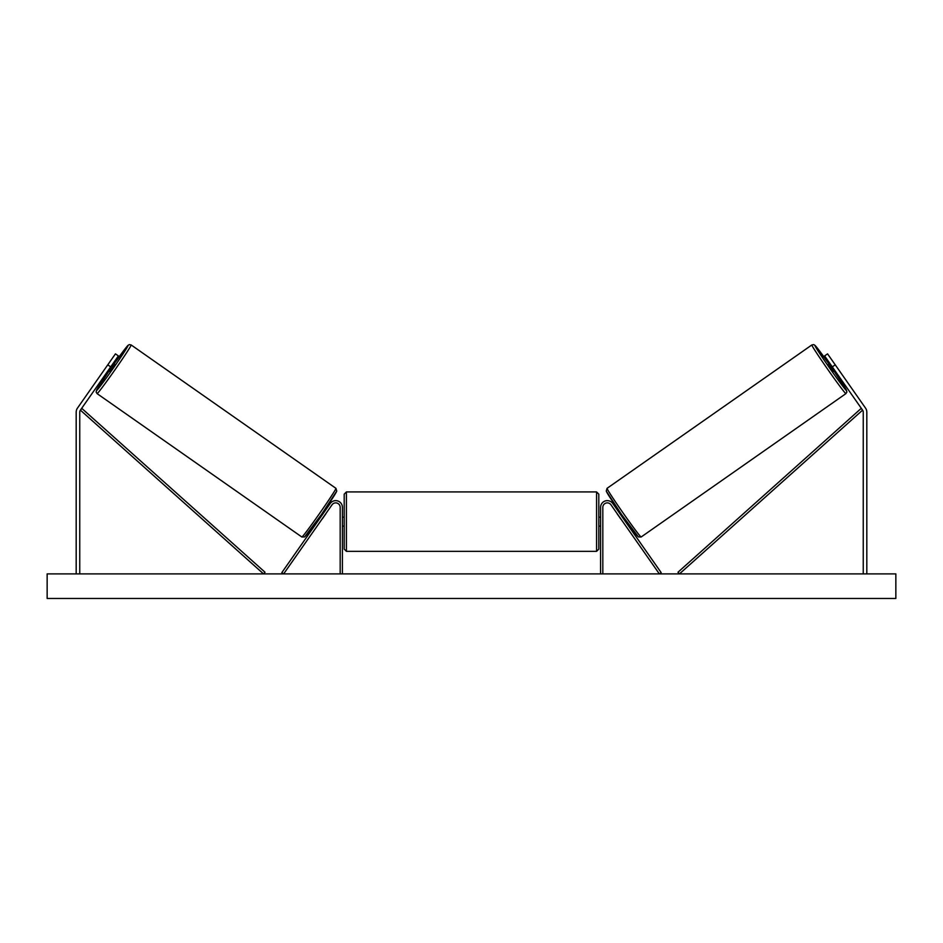 <?xml version="1.0" encoding="UTF-8"?>
<svg xmlns="http://www.w3.org/2000/svg" width="943" height="943" viewBox="0 0 943 943"><rect width="100%" height="100%" fill="white"/><g stroke="black" fill="none" stroke-linecap="round" stroke-linejoin="round"><path stroke-width="1.41" d="M110.696 366.886L107.761 364.835L115.447 353.861L118.382 355.912L80.403 410.146A3.572 3.572 0 0 0 79.754 412.197L79.754 573.898M107.761 364.835L77.479 408.095A7.143 7.143 0 0 0 76.183 412.197L76.183 573.898M832.304 366.886L835.239 364.835L827.553 353.861L824.618 355.912L862.597 410.146A3.572 3.572 0 0 1 863.246 412.197L863.246 573.898M835.239 364.835L865.521 408.095A7.143 7.143 0 0 1 866.817 412.197L866.817 573.898M600.597 573.898L600.597 507.346A6.695 6.695 0 0 1 612.785 503.503L661.173 572.613L659.346 573.898L610.946 504.776A4.467 4.467 0 0 0 602.825 507.346L602.825 573.898M342.403 573.898L342.403 507.346A6.695 6.695 0 0 0 330.215 503.503L281.827 572.613L283.654 573.898L332.054 504.776A4.467 4.467 0 0 1 340.175 507.346L340.175 573.898M342.403 517.165L344.195 517.165L344.195 521.632L344.195 494.167L346.423 491.928L346.423 551.337L596.577 551.337L596.577 491.928L598.805 494.167L598.805 549.109L598.805 526.1L600.597 526.1M342.403 524.827L342.403 518.45M600.597 524.827L600.597 518.45M346.423 551.337L344.195 549.109L344.195 521.632L344.195 526.1L342.403 526.1M97.07 393.608L96.115 392.005L96.988 389.318L108.964 371.129A27.477 0.931 -55 0 0 96.516 390.496A27.477 0.931 -55 0 0 113.042 368.524A27.477 0.931 -55 0 0 128.036 345.492A27.477 0.931 -55 0 0 114.091 363.809L127.93 345.421L129.309 344.596L131.148 344.949A29.704 1.002 125 0 1 114.928 369.856A29.704 1.002 125 0 1 97.07 393.608L301.854 537.003A29.704 1.002 -55 0 0 319.712 513.251A29.704 1.002 -55 0 0 335.932 488.333L336.745 491.103L321.516 514.43L304.589 536.932L301.854 537.003M131.148 344.949L335.932 488.333M108.127 370.54L109.718 371.66L112.406 368.088L114.834 364.34L113.254 363.232M113.101 364.682L109.435 369.904L113.101 364.682L112.523 364.269M318.911 518.131L319.618 518.638M322.188 518.874L321.445 519.911M320.349 517.589L324.015 512.367M325.842 513.64L326.573 512.591M324.038 510.823L324.746 511.318M322.27 518.933L325.924 513.699M895.85 573.898L47.15 573.898L47.15 598.463L895.85 598.463L895.85 573.898M845.93 393.608L846.885 392.005L846.012 389.318L834.036 371.129A27.477 0.931 -125 0 1 846.484 390.496A27.477 0.931 -125 0 1 829.958 368.524A27.477 0.931 -125 0 1 814.964 345.492A27.477 0.931 -125 0 1 828.909 363.809L815.07 345.421L813.691 344.596L811.852 344.949A29.704 1.002 55 0 0 828.072 369.856A29.704 1.002 55 0 0 845.93 393.608L641.146 537.003A29.704 1.002 -125 0 1 623.288 513.251A29.704 1.002 -125 0 1 607.068 488.333L606.255 491.103L621.484 514.43L638.411 536.932L641.146 537.003M811.852 344.949L607.068 488.333M834.873 370.54L833.282 371.66L830.594 368.088L828.166 364.34L829.746 363.232M624.089 518.131L623.382 518.638M618.962 510.823L618.254 511.318M616.427 512.591L617.158 513.64M622.651 517.589L618.985 512.367M621.555 519.911L620.812 518.874M620.73 518.933L617.076 513.699M834.142 369.503L833.565 369.904L829.899 364.682L833.565 369.904M80.403 410.146L263.545 573.898L265.03 572.236L81.888 408.472L80.403 410.146M862.597 410.146L679.455 573.898L677.97 572.236L861.112 408.472L862.597 410.146M336.474 491.444A27.477 0.931 125 0 1 321.48 514.489A27.477 0.931 125 0 1 304.966 536.449M606.526 491.444A27.477 0.931 55 0 0 621.52 514.489A27.477 0.931 55 0 0 638.034 536.449M346.423 491.928L596.577 491.928M598.805 517.165L600.597 517.165M596.577 551.337L598.805 549.109"/></g></svg>

